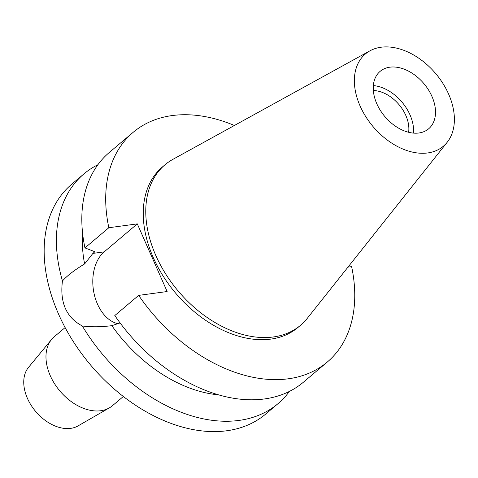 <?xml version="1.0" encoding="UTF-8"?>
<svg xmlns="http://www.w3.org/2000/svg" width="478" height="478" viewBox="0 0 478 478"><rect width="100%" height="100%" fill="white"/><g stroke="black" fill="none" stroke-linecap="round" stroke-linejoin="round"><path stroke-width="0.72" d="M418.889 132.992A37.595 25.543 49.8 0 0 428.635 128.809A37.595 25.543 49.8 0 0 428.408 89.774A37.595 25.543 49.8 0 0 389.869 67.183A37.595 25.543 49.8 0 0 380.124 71.371A37.595 25.543 49.8 0 0 380.351 110.406A37.595 25.543 49.8 0 0 418.889 132.992M373.348 85.58A37.595 25.543 -130.2 0 1 413.494 133.111M408.618 132.287A31.883 21.659 49.8 0 0 373.342 90.527M65.122 327.573L54.223 336.781A45.111 30.652 49.8 0 0 51.582 339.452L28.555 367.319A38.634 26.248 49.8 0 0 32.337 407.107A38.634 26.248 49.8 0 0 70.654 428.366A38.634 26.248 49.8 0 0 78.039 425.91L109.366 407.865A45.111 30.652 49.8 0 0 112.438 405.714L123.342 396.501M51.582 339.452A45.111 30.652 49.8 0 0 56.004 385.907A45.111 30.652 49.8 0 0 100.744 410.733A45.111 30.652 49.8 0 0 109.366 407.865M347.978 267.118L351.617 266.622A150.379 102.172 -130.2 0 1 327.257 362.061A150.379 102.172 -130.2 0 1 288.276 378.797A150.379 102.172 -130.2 0 1 138.674 295.38L167.145 291.538L137.306 223.883L108.841 227.731L84.959 247.897L94.871 251.739L92.917 253.388L84.612 263.934C74.717 269.909 67.332 275.579 62.457 280.945A150.379 102.172 -130.2 0 1 83.907 173.926L71.664 184.263A150.379 102.172 49.8 0 0 72.584 340.408A150.379 102.172 49.8 0 0 226.745 430.768A150.379 102.172 49.8 0 0 265.726 414.032L277.969 403.689A150.379 102.172 -130.2 0 1 238.988 420.425A150.379 102.172 -130.2 0 1 82.324 325.99C91.423 327.125 101.258 327.018 111.84 325.661A127.817 86.847 49.8 0 0 218.566 394.852M289.381 391.428A150.379 102.172 -130.2 0 1 277.969 403.689M62.457 280.945C59.708 302.508 66.334 317.523 82.324 325.99M118.436 323.809A38.646 26.027 82.3 0 1 97.434 303.99A38.646 26.027 82.3 0 1 104.18 251.864L137.306 223.883M111.84 325.661L120.086 322.937M83.907 173.926A150.379 102.172 -130.2 0 1 97.906 164.725M82.682 233.969A127.817 86.847 49.8 0 0 84.612 263.934M108.841 227.731A150.379 102.172 -130.2 0 1 133.201 132.292A150.379 102.172 -130.2 0 1 172.176 115.562A150.379 102.172 -130.2 0 1 234.393 125.481M164.982 164.796L162.454 166.93A105.041 71.365 49.8 0 0 163.094 275.997A105.041 71.365 49.8 0 0 270.775 339.111A105.041 71.365 49.8 0 0 298.003 327.424L300.531 325.285A105.041 71.365 -130.2 0 1 273.302 336.978A105.041 71.365 -130.2 0 1 165.621 273.864A105.041 71.365 -130.2 0 1 164.982 164.796A105.041 71.365 -130.2 0 1 172.964 159.311L370.002 50.799A60.389 41.03 -130.2 0 1 381.068 47.232A60.389 41.03 -130.2 0 1 440.734 80.137A60.389 41.03 -130.2 0 1 447.223 142.229A60.389 41.03 -130.2 0 1 427.69 152.948A60.389 41.03 -130.2 0 1 363.716 113.202A60.389 41.03 -130.2 0 1 370.002 50.799M327.257 362.061L303.381 382.227A150.379 102.172 49.8 0 1 264.4 398.963A150.379 102.172 49.8 0 1 114.798 315.546L138.674 295.38M133.201 132.292L109.319 152.458A150.379 102.172 49.8 0 0 84.959 247.897M447.223 142.229L307.276 318.336A105.041 71.365 -130.2 0 1 300.531 325.285M92.917 253.388L104.18 251.864"/></g></svg>

